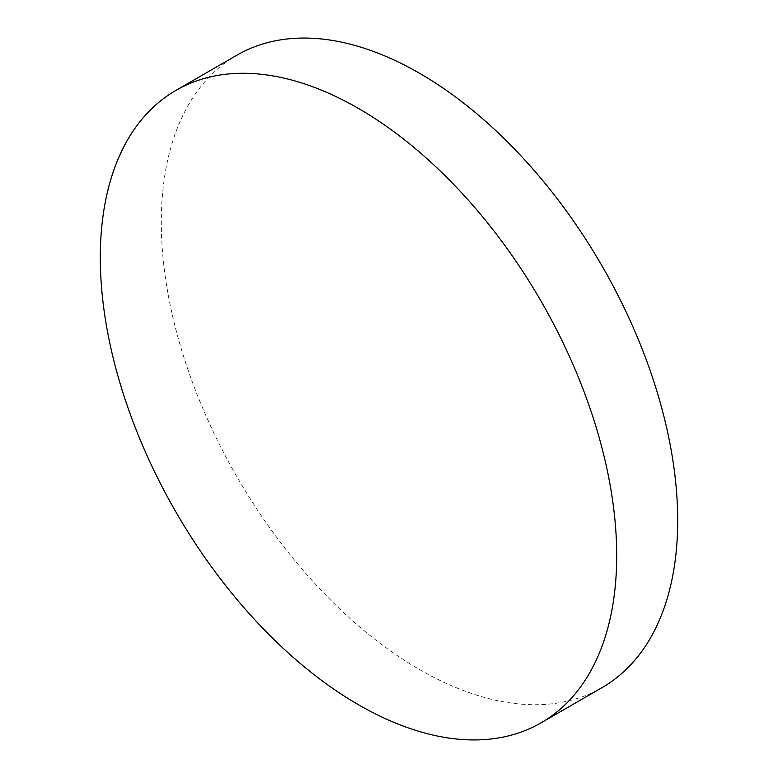 <?xml version="1.0" encoding="UTF-8"?>
<svg xmlns="http://www.w3.org/2000/svg" width="778" height="778" viewBox="0 0 778 778"><rect width="100%" height="100%" fill="white"/><g stroke="black" fill="none" stroke-linecap="round" stroke-linejoin="round"><path stroke-width="0.58" stroke-dasharray="3.89 2.92" d="M236.92 55.17A365.145 210.819 -120 0 0 180.953 347.766A365.145 210.819 -120 0 0 419.498 669.537A365.145 210.819 -120 0 0 602.065 687.616"/><path stroke-width="1.17" d="M358.502 704.751A365.145 210.819 -120 0 0 541.08 722.83A365.145 210.819 -120 0 0 597.047 430.234A365.145 210.819 -120 0 0 358.502 108.463A365.145 210.819 -120 0 0 175.935 90.384A365.145 210.819 -120 0 0 119.958 382.98A365.145 210.819 -120 0 0 358.502 704.751M541.08 722.83L602.065 687.616A365.145 210.819 -120 0 0 658.042 395.02A365.145 210.819 -120 0 0 419.498 73.249A365.145 210.819 -120 0 0 236.92 55.17L175.935 90.384"/></g></svg>
